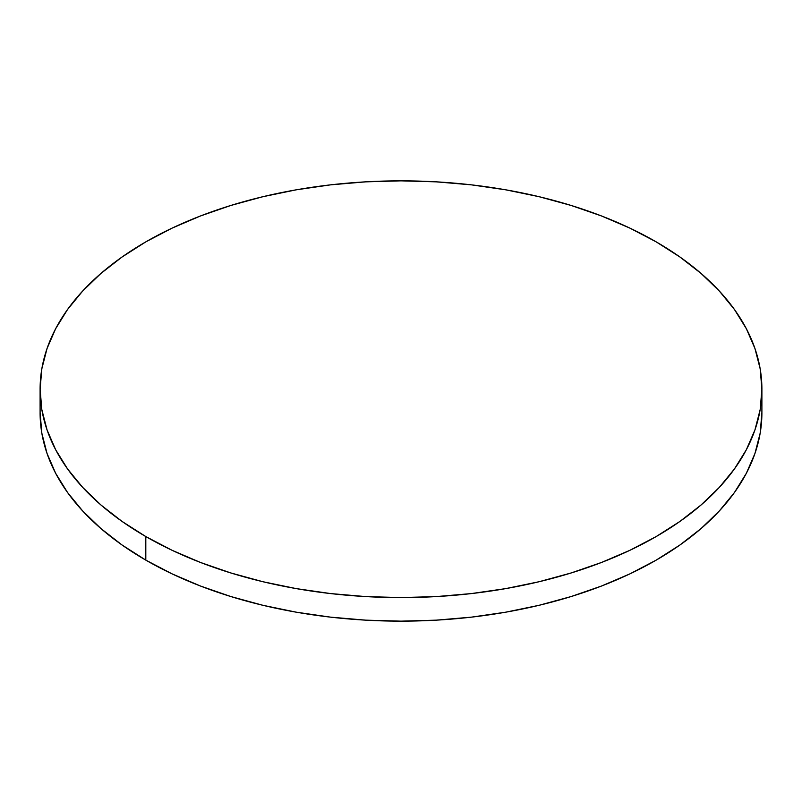 <?xml version="1.0" encoding="UTF-8"?>
<svg xmlns="http://www.w3.org/2000/svg" width="802" height="802" viewBox="0 0 802 802"><rect width="100%" height="100%" fill="white"/><g stroke="black" fill="none" stroke-linecap="round" stroke-linejoin="round"><path stroke-width="1.2" d="M761.9 412.789L760.166 433.21L754.963 453.441L746.361 473.27L734.432 492.528L719.284 511.004L701.078 528.548L679.976 544.969L656.196 560.127L629.951 573.851L601.51 586.031L571.124 596.548L539.114 605.289L505.761 612.177L471.406 617.149L436.378 620.146L401 621.149L365.622 620.146L330.594 617.149L296.239 612.177L262.886 605.289L230.876 596.548L200.49 586.031L172.049 573.851L145.804 560.127L122.024 544.969L100.922 528.548L82.716 511.004L67.569 492.528L55.639 473.27L47.037 453.441L41.834 433.21L40.1 412.789A360.9 208.36 0 0 0 145.804 560.127A360.9 208.36 0 0 0 539.114 605.289A360.9 208.36 0 0 0 761.9 412.789L761.9 389.211A360.9 208.36 180 0 1 539.114 581.721A360.9 208.36 180 0 1 145.804 536.548L145.804 560.127L145.804 536.548A360.9 208.36 180 0 1 40.1 389.211A360.9 208.36 180 0 1 262.886 196.711A360.9 208.36 180 0 1 656.196 241.873A360.9 208.36 180 0 1 761.9 389.211L760.166 368.79L754.963 348.559L746.361 328.73L734.432 309.472L719.284 290.996L701.078 273.452L679.976 257.031L656.196 241.873L629.951 228.149L601.51 215.969L571.124 205.452L539.114 196.711L505.761 189.823L471.406 184.851L436.378 181.853L401 180.851L365.622 181.853L330.594 184.851L296.239 189.823L262.886 196.711L230.876 205.452L200.49 215.969L172.049 228.149L145.804 241.873L122.024 257.031L100.922 273.452L82.716 290.996L67.569 309.472L55.639 328.73L47.037 348.559L41.834 368.79L40.1 389.211L41.834 409.632L47.037 429.862L55.639 449.701L67.569 468.949L82.716 487.436L100.922 504.969L122.024 521.4L145.804 536.548L172.049 550.282L200.49 562.463L230.876 572.969L262.886 581.721L296.239 588.608L330.594 593.57L365.622 596.578L401 597.58L436.378 596.578L471.406 593.57L505.761 588.608L539.114 581.721L571.124 572.969L601.51 562.463L629.951 550.282L656.196 536.548L679.976 521.4L701.078 504.969L719.284 487.436L734.432 468.949L746.361 449.701L754.963 429.862L760.166 409.632L761.9 389.211M40.1 412.789L40.1 389.211"/></g></svg>
